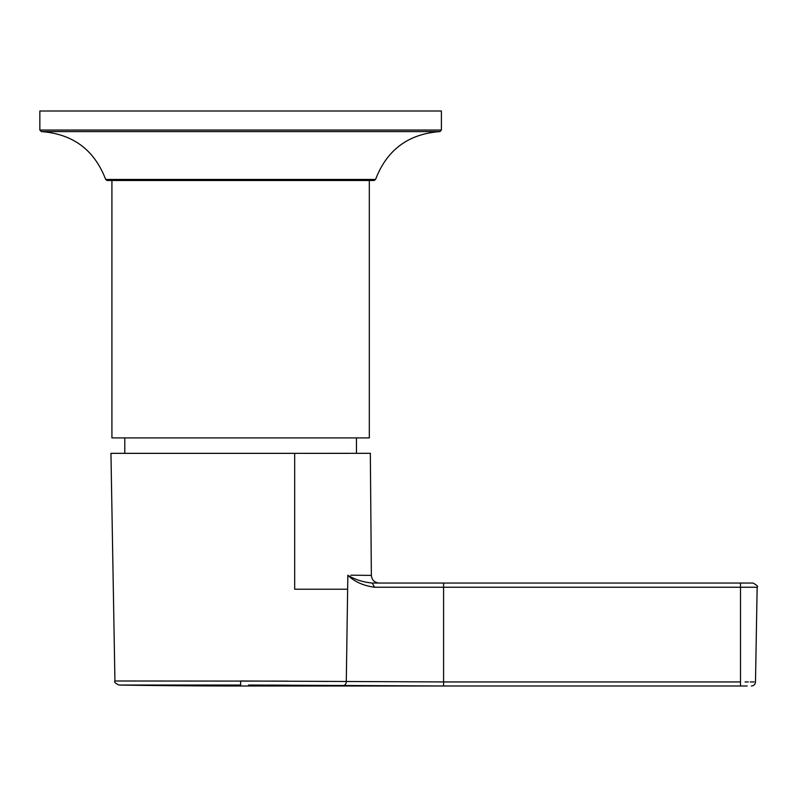 <?xml version="1.0" encoding="UTF-8"?>
<svg xmlns="http://www.w3.org/2000/svg" width="797" height="797" viewBox="0 0 797 797"><rect width="100%" height="100%" fill="white"/><g stroke="black" fill="none" stroke-linecap="round" stroke-linejoin="round"><path stroke-width="1.2" d="M369.32 180.501L369.32 437.902L111.919 437.902L111.919 180.501M372.139 583.045L374.63 587.24C363.91 585.835 355.223 582.069 348.548 575.922L348.578 575.693C355.512 579.728 363.362 582.179 372.139 583.045L443.59 583.045L443.59 587.24L740.493 587.24L740.493 583.045L443.59 583.045L753.035 583.045C757.001 585.237 758.365 586.632 757.15 587.24L740.493 587.24L740.493 681.943C759.85 681.953 759.85 681.953 740.493 681.943L740.493 685.988C754.54 685.998 754.54 685.998 740.493 685.988L443.59 685.988L248.534 685.041M747.158 685.998L240.624 685.998L240.624 680.997L443.59 681.943L740.493 681.943M754.131 681.953L750.256 681.953M748.273 681.943L745.075 681.943M248.544 685.041L254.193 685.051M268.619 685.091L290.118 685.201M310.84 685.36L327.218 685.53M360.284 685.868L373.773 685.928M385.29 685.958L386.196 685.958M397.942 685.978L399.676 685.978M406.709 685.978L413.992 685.988M327.408 681.455L313.211 681.315M287.448 681.126L114.927 680.997C113.881 681.903 115.236 683.248 118.972 685.041L240.624 685.041L118.972 685.041A7722.043 7722.043 0 0 0 240.624 685.998M347.731 583.045L347.851 575.195L347.641 589.222L294.681 589.222L294.681 453.344L110.952 453.344L294.681 453.344L294.681 589.222L339.821 589.222M347.851 575.195C379.242 575.444 379.242 575.444 347.851 575.195L348.578 575.693M379.083 583.045C374.431 582.597 371.86 580.037 371.362 575.384L350.819 575.195M114.927 680.997L110.952 453.344L124.79 453.344L124.79 437.902M294.681 453.344L370.336 453.304L294.681 453.344M439.884 131.605L441.399 130.06L441.399 111.002L39.85 111.002L39.85 130.06L41.364 131.605C72.916 133.936 94.355 149.876 105.662 179.435L107.137 180.501L374.112 180.501L375.576 179.435C386.894 149.876 408.323 133.936 439.884 131.605L41.364 131.605M356.458 437.902L356.458 453.344L369.858 453.314M349.624 453.344L341.923 453.344M321.958 453.344L301.236 453.344M374.63 587.24L443.59 587.24L443.59 685.988M342.82 685.719A4.115 3.467 -89.2 0 0 346.287 681.674L347.641 589.222M441.399 130.06L39.85 130.06M375.576 179.435L105.662 179.435M751.382 685.998C753.862 685.749 755.237 684.394 755.496 681.953L757.15 587.24M371.362 575.384L370.336 453.314M284.101 453.344L226.876 453.344M302.621 453.344L309.236 453.344M304.195 453.344L340.977 453.354"/></g></svg>
